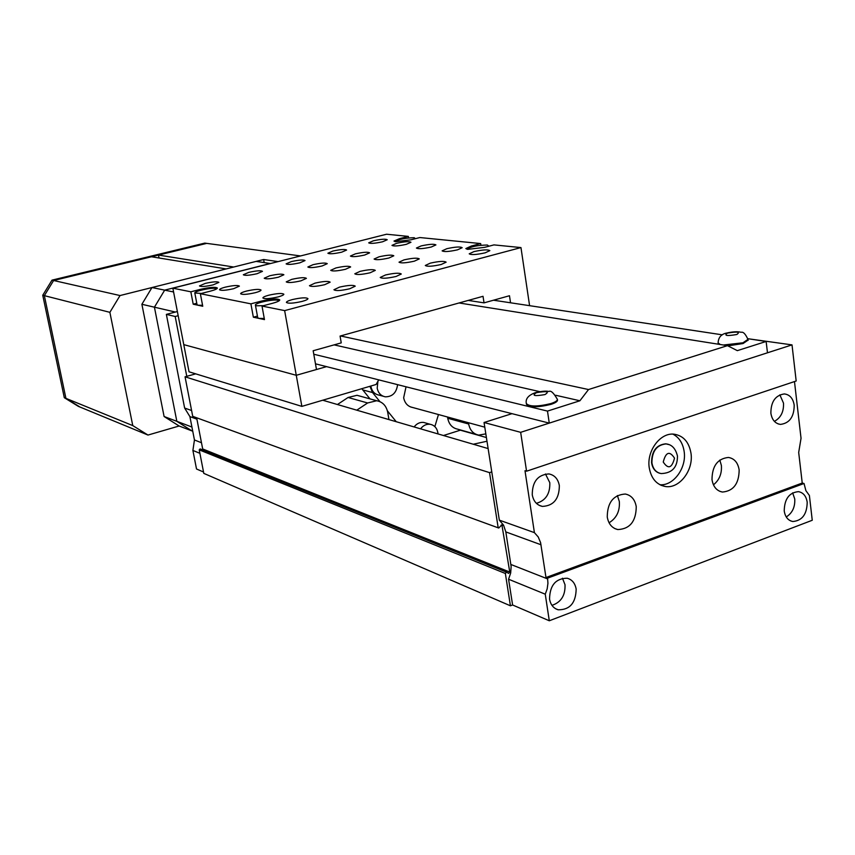 <?xml version="1.0" encoding="UTF-8"?>
<svg xmlns="http://www.w3.org/2000/svg" width="855" height="855" viewBox="0 0 855 855"><rect width="100%" height="100%" fill="white"/><g stroke="black" fill="none" stroke-linecap="round" stroke-linejoin="round"><path stroke-width="1.28" d="M486.987 441.244L473.253 444.237M486.399 437.536L460.353 430.183M488.13 448.576L322.73 400.226M195.71 373.859L185.054 376.809L192.728 416.342L498.743 528.027L501.885 524.852L509.772 572.059L508.607 573.395L506.523 572.134L505.358 573.481L510.424 605.8L203.8 473.381L199.226 449.858L200.123 448.918L506.491 572.123M491.775 471.885L489.541 472.623L185.054 376.809M489.541 472.623L498.112 527.3M196.714 418.159L202.688 448.961L509.772 572.059M510.424 605.8L512.605 604.987L508.575 579.23L545.255 594.193L549.295 620.773L512.605 604.987M202.325 449.805L202.688 448.961M498.54 527.963L192.728 416.342M649.234 467.706C651.179 478.522 656.565 484.785 665.393 486.506C679.383 488.964 693.704 470.218 690.99 453.246C689.023 442.024 683.391 435.676 674.082 434.19C660.349 432.352 646.466 450.948 649.234 467.706M659.878 484.732C673.526 486.046 686.747 467.856 684.16 451.547C682.878 443.2 679.127 437.397 672.906 434.137M719.825 460.054L721.374 465.451C721.983 473.606 719.344 480.061 713.455 484.828M712.001 479.644C713.22 486.784 716.704 490.92 722.432 492.042C733.408 491.091 738.977 483.727 739.158 469.951C737.94 462.63 734.36 458.462 728.428 457.446C717.602 458.601 712.119 465.996 712.001 479.644M617.385 495.537L619.33 501.532C619.993 511.076 616.573 518.151 609.059 522.768M607.253 517.04C608.536 524.04 612.062 528.219 617.844 529.566C629.921 528.967 636.056 521.347 636.248 506.684C634.966 499.491 631.311 495.269 625.294 494.03C613.388 494.874 607.371 502.548 607.253 517.04M784.227 510.927C785.189 516.986 788.043 520.513 792.777 521.507C802.14 520.738 806.949 514.336 807.206 502.302C806.244 496.124 803.326 492.576 798.463 491.646C789.186 492.555 784.452 498.978 784.227 510.927M786.247 516.954C792.318 513.107 795.161 507.122 794.755 499.01L792.638 492.843M770.868 413.189C771.98 419.891 775.186 423.631 780.497 424.401C789.55 423.225 794.113 416.823 794.199 405.206C793.087 398.387 789.806 394.625 784.366 393.931C775.41 395.245 770.911 401.668 770.868 413.189M774.384 421.365C780.85 417.796 783.885 411.715 783.501 403.122L779.856 394.828M549.551 599.088C550.599 604.784 553.474 608.354 558.187 609.797C569.836 609.904 575.821 602.999 576.163 589.084C575.094 583.228 572.113 579.605 567.218 578.236C555.707 578.365 549.818 585.312 549.551 599.088M551.967 605.361C561.072 602.305 565.422 595.433 565.016 584.713L562.44 578.215M532.259 494.853C533.509 501.329 536.876 505.177 542.369 506.406C553.613 505.85 559.266 498.903 559.341 485.587C558.069 478.939 554.585 475.049 548.878 473.927C537.795 474.717 532.259 481.696 532.259 494.853M536.384 503.328C545.747 500.603 550.214 493.709 549.797 482.658L545.458 473.98M526.562 471.201L520.663 432.331L792.019 344.886L796.176 380.999L526.562 471.201L524.991 470.72L534.407 532.633L499.331 520.139L503.584 525.205L505.829 531.917L511.14 566.566L510.681 573L508.575 579.23M534.407 532.633L538.233 536.972L540.595 542.658L545.982 577.531L802.236 483.043L798.688 452.455L801.039 438.284L794.477 381.576M545.982 577.531L547.563 578.151L547.937 583.302L547.179 588.86L545.255 594.193M549.295 620.773L812.25 520.268L809.396 495.494L805.891 490.652L804.031 483.492L802.236 483.043M792.019 344.886L748.884 338.858M512.006 413.66L484.048 422.498L499.331 520.139M520.663 432.331L484.048 422.498M547.563 578.151L804.031 483.492M549.263 423.118L767.48 352.794L766.133 341.466L737.331 350.646L727.455 345.655L588.518 389.538L579.904 400.771L547.489 411.095L549.263 423.118L315.474 363.824M313.774 354.237L547.489 411.095M334.113 344.875L539.794 391.643M555.654 395.256L579.904 400.771M340.504 335.951L588.518 389.538M459.082 302.969L727.455 345.655M493.495 300.212L722.336 334.839M747.89 338.708L766.133 341.466M727.883 345.88L743.059 343.539L748.104 340.108M718.136 343.186L718.371 344.212M178.171 315.709L175.19 316.489L186.785 376.328M177.359 311.541L166.362 314.384L184.627 408.038L189.896 416.599L194.448 439.972L192.899 450.446L196.511 468.989L203.533 472.013M191.595 410.518L184.627 408.038M175.19 316.489L166.362 314.384M199.899 453.31L192.899 450.446M526.391 403.87L526.466 404.351C529.555 407.557 537.72 407.568 550.962 404.372C555.194 402.983 557.385 401.604 557.524 400.215L557.481 399.916M667.873 444.279L665.778 443.82C656.341 444.814 651.606 451.141 651.574 462.779C652.536 468.412 655.261 471.907 659.739 473.275M378.744 379.866L376.082 384.483L301.858 406.382L296.268 375.292L326.557 366.635M301.858 406.382L189.03 371.807L183.772 344.629L296.268 375.292L284.64 310.611L520.962 247.576L529.587 305.673M460.76 430.054L443.456 435.516M437.995 433.923L437.856 432.619C436.894 427.938 434.329 425.159 430.183 424.294C426.431 423.877 423.225 425.395 420.575 428.825M425.726 423.022L423.685 422.434C419.944 422.028 416.759 423.535 414.119 426.944M377.942 381.074L377.194 388.191C378.263 393.129 381.009 396.015 385.434 396.838C392.477 396.709 396.528 392.648 397.586 384.643M370.835 386.033L370.92 386.546C371.989 391.451 374.725 394.315 379.118 395.138L383.136 396.218M406.04 386.791L403.656 397.778C404.843 403.325 407.888 406.574 412.794 407.536M369.916 386.3L372.524 392.531L379.941 401.658M361.804 388.694L369.991 398.89M387.401 410.827L396.25 421.718M434.842 426.624L438.465 414.536M278.869 300.96L277.651 300.244C272.841 299.1 254.747 303.044 255.421 305.096L256.575 305.791L263.511 305.673M284.64 310.611L262.004 306.069L264.473 319.599L258.883 318.391L264.27 318.466M488.932 246.219L487.371 245.022C477.624 245.214 470.816 246.603 466.958 249.2L466.958 249.243M415.412 238.673L414.183 237.701C405.238 237.947 398.858 239.261 395.042 241.634M216.529 288.958L215.578 288.456C211.42 287.44 194.149 291.202 194.812 292.987L201.406 293.447M255.431 305.182L257.718 317.665L258.883 318.391L253.358 317.194L250.9 303.846L200.359 293.714L202.753 306.261L197.954 305.224L202.56 305.278M408.583 237.904L408.337 236.397L399.531 238.641L393.984 241.067L395.512 241.698L410.966 239.806L419.858 237.54L480.649 243.568L471.383 246.005L465.825 248.57L467.738 249.361L484.593 247.362L493.944 244.893L520.962 247.576M473.927 251.616L469.213 253.817C471.137 255.057 476.459 254.737 485.17 252.824L489.84 250.633C487.895 249.382 482.594 249.713 473.927 251.616M430.279 263.148L425.298 265.478C427.179 266.749 432.48 266.418 441.201 264.494L446.139 262.175C444.237 260.903 438.957 261.224 430.279 263.148M385.498 274.979L380.219 277.448C382.057 278.741 387.336 278.42 396.057 276.475L401.284 274.017C399.435 272.724 394.176 273.044 385.498 274.979M339.521 287.12L333.931 289.749C335.726 291.053 340.985 290.732 349.706 288.776L355.242 286.168C353.436 284.865 348.199 285.185 339.521 287.12M292.303 299.592C288.498 300.639 286.532 301.569 286.382 302.381C288.135 303.707 293.372 303.386 302.093 301.42C305.866 300.383 307.821 299.453 307.96 298.641C306.208 297.326 300.981 297.636 292.303 299.592M403.998 259.888L399.018 262.175C400.813 263.361 405.922 263.019 414.344 261.17L419.281 258.894C417.475 257.718 412.377 258.039 403.998 259.888M360.073 271.366L354.804 273.782C356.556 274.989 361.644 274.658 370.076 272.788L375.292 270.383C373.528 269.175 368.452 269.507 360.073 271.366M315.003 283.133L309.446 285.698C311.145 286.917 316.211 286.585 324.644 284.704L330.158 282.161C328.438 280.942 323.393 281.263 315.003 283.133M268.759 295.221C264.975 296.236 263.019 297.145 262.87 297.935C264.537 299.165 269.582 298.833 278.014 296.942C281.765 295.916 283.71 295.018 283.849 294.238C282.171 293.009 277.148 293.34 268.759 295.221M379.064 256.799L374.095 259.033C375.805 260.144 380.732 259.802 388.875 258.018L393.802 255.795C392.082 254.683 387.176 255.014 379.064 256.799M335.962 267.936L330.714 270.308C332.381 271.43 337.298 271.088 345.452 269.293L350.646 266.942C348.968 265.809 344.073 266.151 335.962 267.936M291.769 279.361L286.243 281.861C287.868 282.994 292.763 282.663 300.917 280.846L306.4 278.356C304.765 277.223 299.891 277.554 291.769 279.361M246.454 291.074C242.713 292.079 240.757 292.955 240.618 293.714C242.2 294.868 247.074 294.526 255.228 292.709C258.958 291.705 260.893 290.828 261.032 290.069C259.428 288.926 254.576 289.257 246.454 291.074M355.37 253.86L350.411 256.051C352.046 257.088 356.802 256.746 364.7 255.025L369.617 252.845C367.971 251.808 363.225 252.15 355.37 253.86M313.069 264.687L307.853 266.995C309.446 268.053 314.191 267.711 322.089 265.969L327.262 263.671C325.659 262.624 320.924 262.955 313.069 264.687M269.731 275.78L264.227 278.217C265.787 279.286 270.511 278.933 278.409 277.191L283.871 274.765C282.31 273.696 277.597 274.038 269.731 275.78M225.314 287.141C221.595 288.124 219.66 288.99 219.511 289.717C221.028 290.796 225.741 290.454 233.639 288.691L239.4 286.126C237.872 285.057 233.18 285.388 225.314 287.141M332.83 251.071L327.893 253.219C329.453 254.192 334.059 253.839 341.711 252.172L346.606 250.045C345.046 249.072 340.45 249.414 332.83 251.071M291.309 261.598L286.115 263.853C287.633 264.847 292.228 264.494 299.881 262.816L305.032 260.572C303.504 259.578 298.929 259.931 291.309 261.598M248.794 272.371L243.322 274.754C244.808 275.748 249.382 275.406 257.045 273.718L262.464 271.345C260.967 270.351 256.415 270.693 248.794 272.371M205.243 283.411L199.482 285.923C200.936 286.927 205.489 286.575 213.152 284.875L218.869 282.385C217.405 281.38 212.863 281.723 205.243 283.411M446.834 248.698L442.121 250.857C443.959 252.022 449.078 251.691 457.5 249.842L462.17 247.704C460.321 246.529 455.213 246.86 446.834 248.698M421.12 245.93L416.406 248.046C418.148 249.136 423.097 248.794 431.251 247.02L435.922 244.915C434.158 243.825 429.221 244.156 421.12 245.93M396.667 243.301L391.964 245.374C393.631 246.4 398.409 246.048 406.296 244.338L410.966 242.275C409.288 241.249 404.522 241.591 396.667 243.301M373.4 240.789L368.697 242.831C370.301 243.793 374.918 243.44 382.57 241.783L387.23 239.753C385.616 238.791 381.009 239.144 373.4 240.789M257.441 316.115L253.358 317.194M194.822 293.051L197.035 304.647L197.954 305.224L193.209 304.198L190.836 291.801L172.849 288.188L386.556 234.227L408.337 236.397M196.768 303.279L193.209 304.198M510.542 302.788L509.473 295.734L484.037 302.862L483.022 296.3L340.066 336.068L341.241 342.876L313.165 350.742L316.478 369.51L296.268 375.292L183.772 344.629L172.849 288.188M484.037 302.862L468.262 300.415M200.359 293.714L210.373 291.149C214.883 289.952 217.213 288.915 217.384 288.05C215.599 286.799 210.052 287.205 200.743 289.279L190.836 291.801M262.004 306.069L272.627 303.269C277.234 302.007 279.617 300.896 279.777 299.923C277.747 298.395 271.623 298.79 261.416 301.088L250.9 303.846M480.905 245.246L480.649 243.568M388.95 419.581L387.721 412.334C386.31 405.751 382.634 401.882 376.681 400.738L367.607 402.972L356.781 410.176M360.115 396.164L357.016 395.299L348.081 397.479L337.436 404.522M447.539 417.016L447.742 418.266C449.003 424.401 452.306 428.045 457.66 429.178L476.171 434.393M468.465 422.733L468.668 424.005C469.94 430.268 473.285 433.966 478.704 435.11L485.832 433.88M175.393 312.043L154.424 307.191L164.673 290.144L154.424 307.191L176.835 421.323L192.076 430.963L176.835 421.323L154.424 307.191L141.887 304.284L164.096 416.513L179.133 426.004L192.738 431.219M164.096 416.513L191.926 427.03M141.887 304.284L151.976 287.537L173.576 291.972M151.976 287.537L256.115 261.406L270.223 263.49L164.673 290.144L270.501 263.532M120.031 295.552L226.137 268.93L151.485 256.767L53.619 280.504L120.031 295.552L109.878 312.332L132.771 425.598L147.99 435.056L179.133 426.004M159.051 258.007L158.485 255.079L233.693 267.027L263.639 259.514L264.195 262.603M278.121 261.609L263.639 259.514M158.485 255.079L206.728 243.376L300.543 255.944M132.771 425.598L65.921 398.355L80.007 407.044L64.296 397.693L78.35 406.36L147.99 435.056M64.296 397.693L42.75 295.242L44.342 295.648L65.921 398.355L44.342 295.648L109.878 312.332M44.342 295.648L53.619 280.504L206.728 243.376L204.794 243.109L52.005 280.141L53.619 280.504L44.342 295.648M42.75 295.242L52.005 280.141M502.516 525.579L501.137 525.088M505.358 573.481L199.226 449.858M541.012 544.763L505.829 531.917M547.681 578.942L510.905 564.482M748.007 339.36L742.963 342.791L723.437 345.014M736.807 334.497C740.548 331.89 737.438 331.419 727.477 333.108C723.683 335.716 726.793 336.186 736.807 334.497M720.295 344.522L718.104 342.908C718.392 337.469 721.139 334.209 726.365 333.119C732.746 331.644 737.673 331.377 741.146 332.306C743.305 331.644 745.603 334.081 748.05 339.649L748.136 340.386M196.917 419.164L189.896 416.599M201.481 442.74L194.448 439.972M557.364 399.125L557.407 399.435C557.268 400.813 555.077 402.203 550.844 403.581C537.603 406.777 529.437 406.766 526.349 403.571C525.301 398.847 528.347 395.202 535.487 392.616C541.675 391.173 546.121 390.788 548.825 391.483C550.866 390.243 553.719 392.894 557.407 399.435L557.524 400.215M544.934 394.593C549.829 391.526 547.018 390.885 536.48 392.659C531.521 395.726 534.343 396.367 544.934 394.593M665.778 443.82L666.12 443.905C671.827 444.493 675.6 448.522 677.459 455.993C677.545 467.322 672.115 473.178 661.193 473.574C656.116 472.623 653.028 469.053 651.916 462.865C651.948 451.226 656.683 444.899 666.12 443.905L668.728 444.557M674.51 458.13C669.604 450.671 665.842 451.974 663.245 462.031C668.172 469.459 671.934 468.166 674.51 458.13M372.524 392.531L362.648 389.88M200.925 290.219L200.743 289.279M261.609 302.125L261.416 301.088M471.533 246.988L471.383 246.005M399.68 239.539L399.531 238.641M367.607 402.972L348.081 397.479M468.668 424.005L447.742 418.266M506.523 572.134L200.123 448.918M660.99 485.266L665.393 486.506M722.432 492.042L719.75 491.304M617.844 529.566L614.777 528.561M790.704 520.919L792.777 521.507M778.189 423.92L780.497 424.401M555.504 608.685L558.187 609.797M539.206 505.358L542.369 506.406M410.347 406.862L484.785 427.179M430.183 424.294L423.685 422.434M376.681 400.738L357.016 395.299"/></g></svg>
